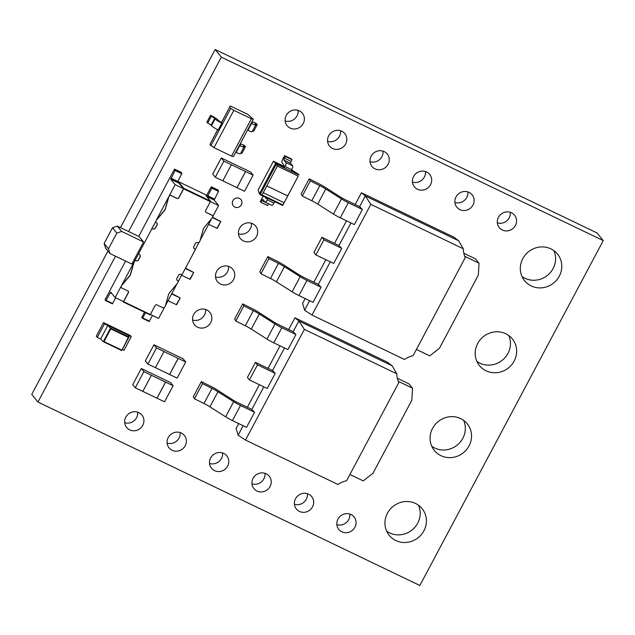 <?xml version="1.0" encoding="UTF-8"?>
<svg xmlns="http://www.w3.org/2000/svg" width="635" height="635" viewBox="0 0 635 635"><rect width="100%" height="100%" fill="white"/><g stroke="black" fill="none" stroke-linecap="round" stroke-linejoin="round"><path stroke-width="0.95" d="M163.997 351.56L155.424 367.681L147.907 364.069L156.48 347.948L185.714 361.99L183.158 358.838L153.924 344.789L145.344 360.918L147.907 364.069M156.48 347.948L153.924 344.789M185.714 361.99L177.141 378.119L169.624 374.507L178.197 358.378M155.44 367.657L169.624 374.507M169.585 374.459L178.157 358.33M231.378 164.719L222.806 180.848L215.289 177.236L223.861 161.107L253.095 175.157L250.539 171.998L221.297 157.956L212.725 174.077L215.289 177.236M223.861 161.107L221.297 157.956M253.095 175.157L244.523 191.278L237.006 187.666L245.578 171.545M222.814 180.824L237.006 187.666M236.966 187.619L245.539 171.498M151.392 375.269L142.819 391.398L135.295 387.787L143.875 371.658L173.109 385.707L170.553 382.548L141.311 368.506L132.739 384.627L135.295 387.787M143.875 371.658L141.311 368.506M173.109 385.707L164.536 401.828L157.02 398.216L165.592 382.095M142.827 391.374L157.02 398.216M156.98 398.169L165.552 382.048M253.301 119.229L233.45 156.575L231.537 156.099L251.389 118.753L253.301 119.229L247.848 114.387L230.307 105.958L221.647 122.46A3.151 0.413 -152 0 1 218.289 120.364L217.845 119.817A6.302 0.826 28 0 0 211.137 115.633L210.51 115.332L206.899 122.126L207.685 123.095A3.151 0.413 28 0 1 211.042 125.182L211.487 125.73L215.098 118.943A6.302 0.826 28 0 0 221.805 123.126L222.433 123.428L221.647 122.46M231.537 156.099L213.995 147.669L209.907 144.526L217.694 129.675M210.891 145.74L230.751 108.394L229.767 107.18M221.805 123.126L218.194 129.921L218.821 130.223L222.433 123.428M217.781 129.715L209.907 144.526M251.389 118.753L233.847 110.331L213.995 147.669M230.751 108.394L233.847 110.331M215.098 118.943L214.654 118.396A3.151 0.413 -152 0 0 211.296 116.3L210.51 115.332M218.194 129.921A6.302 0.826 -152 0 1 211.487 125.73M211.296 116.3L207.685 123.095M255.762 124.912L252.151 131.699A6.302 0.826 -152 0 1 247.864 130.318L251.476 123.531A6.302 0.826 28 0 0 255.762 124.912A6.302 0.826 28 0 0 255.627 124.563L255.183 124.016A3.151 0.413 -152 0 1 255.119 123.841A3.151 0.413 -152 0 1 257.262 124.531L253.651 131.318A3.151 0.413 28 0 0 252.603 130.858M257.262 124.531L255.841 123.261A6.302 0.826 28 0 0 251.936 121.793M251.706 122.237L252.135 122.777A3.151 0.413 -152 0 1 252.206 122.952A3.151 0.413 -152 0 1 251.389 122.825M236.133 152.384L239.744 145.598A6.302 0.826 28 0 0 244.03 146.979L240.419 153.765A6.302 0.826 -152 0 1 236.133 152.384L235.768 152.209M244.03 146.979A6.302 0.826 28 0 0 243.896 146.629L243.451 146.082A3.151 0.413 -152 0 1 243.388 145.907A3.151 0.413 -152 0 1 245.531 146.598L241.919 153.384A3.151 0.413 28 0 0 240.871 152.924M245.531 146.598L244.11 145.328A6.302 0.826 28 0 0 240.205 143.859M240.292 145.058L239.974 144.304M240.403 144.843A3.151 0.413 -152 0 1 240.474 145.018A3.151 0.413 -152 0 1 239.657 144.891M221.552 122.412L230.307 105.958M125.611 261.041L105.005 299.791L105.712 300.657L106.021 300.339L110.728 292.1L115.157 297.553L121.174 286.242A1.294 1.222 141 0 0 121.333 287.647M183.626 188.817L178.808 197.874A1.294 1.222 -39 0 1 177.094 198.469L170.966 195.524A1.294 1.222 141 0 0 169.251 196.12L168.791 196.985A1.294 1.222 141 0 0 168.688 197.247L165.433 208.756A4.85 4.588 -39 0 1 164.449 210.598L156.639 219.916A1.294 1.222 141 0 0 156.48 220.147L155.551 221.893L156.25 222.544A1.937 1.834 -39 0 1 157.02 225.044L155.44 228.021A1.937 1.834 -39 0 1 152.868 228.91L151.9 228.767L138.628 253.714L139.327 254.373A1.937 1.834 -39 0 1 140.097 256.873L138.517 259.842A1.937 1.834 -39 0 1 135.946 260.739L134.977 260.588L134.048 262.334A1.294 1.222 141 0 0 133.945 262.588L130.683 274.106A4.85 4.588 -39 0 1 129.707 275.939L121.888 285.266A1.294 1.222 141 0 0 121.73 285.496L121.269 286.361A1.294 1.222 141 0 0 121.785 288.028L127.913 290.973A1.294 1.222 -39 0 1 128.421 292.64L123.611 301.688L150.336 314.531L155.154 305.475A1.294 1.222 -39 0 1 156.869 304.879L162.997 307.824A1.294 1.222 141 0 0 164.711 307.229L165.171 306.364A1.294 1.222 141 0 0 165.275 306.102L168.537 294.592A4.85 4.588 -39 0 1 169.513 292.751L177.332 283.432A1.294 1.222 141 0 0 177.482 283.202L178.411 281.456L177.713 280.805A1.937 1.834 -39 0 1 176.943 278.305L178.522 275.328A1.937 1.834 -39 0 1 181.094 274.439L182.07 274.582L195.334 249.634L194.635 248.976A1.937 1.834 -39 0 1 193.865 246.475L195.445 243.507A1.937 1.834 -39 0 1 198.017 242.61L198.985 242.76L199.914 241.014A1.294 1.222 141 0 0 200.017 240.76L203.279 229.251A4.85 4.588 -39 0 1 204.256 227.409L212.074 218.083A1.294 1.222 141 0 0 212.233 217.853L212.693 216.987A1.294 1.222 141 0 0 212.177 215.321L206.05 212.376A1.294 1.222 -39 0 1 205.542 210.709L210.352 201.66L183.626 188.817L183.753 188.27L179.324 182.809L170.966 178.8L175.062 170.498L174.498 169.1L138.724 236.379M174.498 169.1L181.181 172.307L181.745 173.704L177.554 181.888L170.871 178.681M177.705 181.292L206.74 195.239L211.249 186.754L217.932 189.968L218.496 191.357L214.178 200.089L206.764 196.525M217.226 228.37L220.829 221.559L216.9 228.267L220.837 221.583L212.566 217.218M190.151 279.297L193.754 272.478L189.825 279.186L193.762 272.502L185.491 268.137M180.197 297.974L176.284 304.649L180.229 297.966L171.823 293.537M145.582 312.714L142.462 318.31L141.756 317.452L144.542 312.214M463.82 253.254L475.512 258.874L479.02 263.192L478.298 275.201L439.491 348.186L429.744 355.87L416.409 349.456M311.983 315.047L404.431 359.458A24.63 23.312 -39 0 1 413.075 355.727L465.249 257.596A24.63 23.312 -39 0 1 463.288 248.769L370.84 204.367L311.983 315.047L304.594 310.182L302.577 303.443L305.181 298.553M313.849 282.242L325.85 259.683M334.518 243.372L346.512 220.813M355.187 204.502L361.426 192.762L453.874 237.172L458.637 240.768L463.288 248.769M293.164 331.668L279.932 325.31A9.7 1.278 -152 0 1 272.955 321.453L258.207 311.999A9.7 1.278 28 0 0 252.079 308.554L242.689 303.879L243.832 305.935L253.341 310.666A9.7 1.278 -152 0 1 259.302 314.007L275.011 323.977A9.7 1.278 28 0 0 281.821 327.731L295.918 334.502L293.164 331.668L298.855 320.977L392.16 365.8L396.804 373.801L304.363 329.39L245.507 440.071L337.955 484.481A24.63 23.312 -39 0 1 346.599 480.751L398.772 382.619A24.63 23.312 -39 0 1 396.804 373.801M259.302 314.007L251.269 329.113A9.7 1.278 28 0 0 245.308 325.771L235.799 321.04L234.656 318.984L242.689 303.879M251.833 409.408L238.601 403.05A9.7 1.278 -152 0 1 231.616 399.185L216.868 389.739A9.7 1.278 28 0 0 210.749 386.294L201.351 381.619L202.494 383.675L212.003 388.406A9.7 1.278 -152 0 1 217.972 391.747L233.672 401.717A9.7 1.278 28 0 0 240.482 405.471L254.587 412.242L251.833 409.408L263.827 386.85M217.972 391.747L209.939 406.852A9.7 1.278 28 0 0 203.97 403.511L194.461 398.78L193.318 396.724L201.351 381.619M285.964 162.608L292.648 165.814A3.429 1.008 115.7 0 1 291.751 169.68L285.067 166.473A3.429 1.008 -64.3 0 0 285.964 162.608L283.972 160.147A1.714 0.508 115.7 0 1 284.416 158.21L291.1 161.425L292.005 159.726L291.306 158.869L284.623 155.654L282.924 158.853A3.429 1.008 -64.3 0 0 282.027 162.719L284.02 165.179A1.714 0.508 115.7 0 1 283.607 167.045L284.305 167.902L290.989 171.117L298.926 174.927L298.228 174.069L291.211 170.696M125.23 333.058L130.239 335.463L131.223 336.677L104.497 323.834L103.505 322.62L125.23 333.058M115.507 256.183L37.949 402.042L419.862 585.502L603.25 240.601L221.337 57.142L128.619 231.521M290.163 128.087A9.85 9.327 141 0 0 302.085 125.254A9.85 9.327 141 0 0 302.395 113.26A9.85 9.327 141 0 0 288.869 112.22A9.85 9.327 141 0 0 287.091 125.674A9.85 9.327 141 0 0 290.163 128.087M197.612 327.192A9.85 9.327 141 0 0 209.542 324.358A9.85 9.327 141 0 0 209.852 312.364A9.85 9.327 141 0 0 196.326 311.325A9.85 9.327 141 0 0 194.548 324.779A9.85 9.327 141 0 0 197.612 327.192M220.535 284.075A9.85 9.327 141 0 0 232.466 281.241A9.85 9.327 141 0 0 232.775 269.248A9.85 9.327 141 0 0 219.25 268.216A9.85 9.327 141 0 0 217.472 281.662A9.85 9.327 141 0 0 220.535 284.075M243.459 240.967A9.85 9.327 141 0 0 255.389 238.133A9.85 9.327 141 0 0 255.699 226.139A9.85 9.327 141 0 0 242.173 225.1A9.85 9.327 141 0 0 240.395 238.554A9.85 9.327 141 0 0 243.459 240.967M234.855 207.066A4.929 4.659 141 0 0 240.967 199.644A4.929 4.659 141 0 0 234.204 199.128A4.929 4.659 141 0 0 234.855 207.066M172.133 450.263A9.85 9.327 141 0 0 184.063 447.429A9.85 9.327 141 0 0 184.364 435.435A9.85 9.327 141 0 0 170.839 434.396A9.85 9.327 141 0 0 169.069 447.842A9.85 9.327 141 0 0 172.133 450.263M129.699 429.879A9.85 9.327 141 0 0 141.621 427.045A9.85 9.327 141 0 0 141.93 415.052A9.85 9.327 141 0 0 128.405 414.012A9.85 9.327 141 0 0 126.627 427.458A9.85 9.327 141 0 0 129.699 429.879M332.597 148.471A9.85 9.327 141 0 0 344.519 145.637A9.85 9.327 141 0 0 344.829 133.644A9.85 9.327 141 0 0 331.303 132.612A9.85 9.327 141 0 0 329.533 146.058A9.85 9.327 141 0 0 332.597 148.471M257 491.03A9.85 9.327 141 0 0 268.93 488.196A9.85 9.327 141 0 0 269.24 476.202A9.85 9.327 141 0 0 255.707 475.163A9.85 9.327 141 0 0 253.936 488.617A9.85 9.327 141 0 0 257 491.03M214.566 470.646A9.85 9.327 141 0 0 226.497 467.812A9.85 9.327 141 0 0 226.798 455.819A9.85 9.327 141 0 0 213.273 454.779A9.85 9.327 141 0 0 211.503 468.233A9.85 9.327 141 0 0 214.566 470.646M341.868 531.797A9.85 9.327 141 0 0 353.798 528.963A9.85 9.327 141 0 0 354.108 516.969A9.85 9.327 141 0 0 340.582 515.938A9.85 9.327 141 0 0 338.804 529.384A9.85 9.327 141 0 0 341.868 531.797M299.434 511.413A9.85 9.327 141 0 0 311.364 508.579A9.85 9.327 141 0 0 311.674 496.586A9.85 9.327 141 0 0 298.148 495.554A9.85 9.327 141 0 0 296.37 509A9.85 9.327 141 0 0 299.434 511.413M417.465 189.246A9.85 9.327 141 0 0 429.395 186.404A9.85 9.327 141 0 0 429.697 174.411A9.85 9.327 141 0 0 416.171 173.379A9.85 9.327 141 0 0 414.401 186.825A9.85 9.327 141 0 0 417.465 189.246M375.031 168.854A9.85 9.327 141 0 0 386.961 166.021A9.85 9.327 141 0 0 387.263 154.027A9.85 9.327 141 0 0 373.737 152.995A9.85 9.327 141 0 0 371.967 166.441A9.85 9.327 141 0 0 375.031 168.854M502.333 230.013A9.85 9.327 141 0 0 514.263 227.179A9.85 9.327 141 0 0 514.572 215.186A9.85 9.327 141 0 0 501.047 214.146A9.85 9.327 141 0 0 499.269 227.592A9.85 9.327 141 0 0 502.333 230.013M459.899 209.629A9.85 9.327 141 0 0 471.829 206.788A9.85 9.327 141 0 0 472.138 194.794A9.85 9.327 141 0 0 458.613 193.762A9.85 9.327 141 0 0 456.835 207.208A9.85 9.327 141 0 0 459.899 209.629M440.944 455.676A21.177 20.05 141 0 0 466.59 449.58A21.177 20.05 141 0 0 467.249 423.799A21.177 20.05 141 0 0 438.174 421.569A21.177 20.05 141 0 0 434.356 450.485A21.177 20.05 141 0 0 440.944 455.676M395.819 540.544A21.177 20.05 141 0 0 421.465 534.448A21.177 20.05 141 0 0 422.124 508.667A21.177 20.05 141 0 0 393.049 506.436A21.177 20.05 141 0 0 389.231 535.353A21.177 20.05 141 0 0 395.819 540.544M531.193 285.94A21.177 20.05 141 0 0 556.839 279.844A21.177 20.05 141 0 0 557.498 254.063A21.177 20.05 141 0 0 528.423 251.833A21.177 20.05 141 0 0 524.605 280.749A21.177 20.05 141 0 0 531.193 285.94M486.069 370.808A21.177 20.05 141 0 0 511.715 364.712A21.177 20.05 141 0 0 512.374 338.931A21.177 20.05 141 0 0 483.298 336.701A21.177 20.05 141 0 0 479.481 365.617A21.177 20.05 141 0 0 486.069 370.808M100.663 339.042L97.274 337.415L96.29 336.201L103.505 322.62M268.573 203.787A1.714 0.508 -64.3 0 0 268.541 203.859L267.637 205.557L260.953 202.343L260.255 201.486L261.961 198.287A3.429 1.008 -64.3 0 1 263.477 196.255M397.343 378.277L409.035 383.897L412.544 388.215L411.821 400.233L373.015 473.218L363.268 480.893L349.925 474.488M245.507 440.071L238.117 435.205L236.101 428.474L238.704 423.577M247.372 407.265L259.374 384.707M268.041 368.395L280.035 345.837M288.711 329.525L294.95 317.794L387.398 362.196L392.16 365.8M318.31 284.385L305.078 278.027A9.7 1.278 -152 0 1 298.093 274.161L283.345 264.716A9.7 1.278 28 0 0 277.225 261.271L267.827 256.596L268.978 258.643L278.479 263.382A9.7 1.278 -152 0 1 284.448 266.716L300.149 276.685A9.7 1.278 28 0 0 306.959 280.44L321.064 287.218L318.31 284.385L330.303 261.818M284.448 266.716L276.416 281.829A9.7 1.278 28 0 0 270.447 278.487L260.945 273.748L259.794 271.701L267.827 256.596M359.64 206.645L346.408 200.287A9.7 1.278 -152 0 1 339.431 196.421L324.683 186.976A9.7 1.278 28 0 0 318.556 183.531L309.166 178.856L310.309 180.904L319.818 185.642A9.7 1.278 -152 0 1 325.779 188.984L341.487 198.945A9.7 1.278 28 0 0 348.298 202.7L362.394 209.479L359.64 206.645L365.331 195.953L458.637 240.768M325.779 188.984L317.746 204.089A9.7 1.278 28 0 0 311.785 200.747L302.276 196.017L301.133 193.961L309.166 178.856M464.733 256.326L479.02 263.192M370.84 204.367L365.331 195.953L361.426 192.762M304.594 310.182L309.634 300.688M348.298 202.7L340.265 217.813L354.362 224.584L362.394 209.479M315.912 254.905L313.904 252.436L321.937 237.323L323.945 239.8L315.912 254.905L333.7 263.454L341.733 248.348L338.979 245.515L350.972 222.956M306.959 280.44L298.926 295.545L313.031 302.323L321.064 287.218M323.945 239.8L341.733 248.348M321.937 237.323L338.979 245.515M340.265 217.813A9.7 1.278 -152 0 1 333.454 214.058L341.487 198.945M317.746 204.089L333.454 214.058M298.926 295.545A9.7 1.278 -152 0 1 292.116 291.79L300.149 276.685M276.416 281.829L292.116 291.79M302.276 196.017L310.309 180.904M260.945 273.748L268.978 258.643M398.256 381.357L412.544 388.215M304.363 329.39L298.855 320.977L294.95 317.794M238.117 435.205L243.157 425.72M281.821 327.731L273.788 342.837L287.885 349.607L295.918 334.502M249.436 379.936L247.428 377.46L255.46 362.355L257.469 364.831L249.436 379.936L267.224 388.477L275.249 373.372L272.502 370.538L284.496 347.98M240.482 405.471L232.45 420.576L246.555 427.347L254.587 412.242M257.469 364.831L275.249 373.372M255.46 362.355L272.502 370.538M273.788 342.837A9.7 1.278 -152 0 1 266.978 339.082L275.011 323.977M251.269 329.113L266.978 339.082M232.45 420.576A9.7 1.278 -152 0 1 225.639 416.822L233.672 401.717M209.939 406.852L225.639 416.822M235.799 321.04L243.832 305.935M194.461 398.78L202.494 383.675M287.734 195.953L266.851 185.92L263.247 192.715L284.131 202.74L287.734 195.953L266.811 185.872L262.001 194.929L282.885 204.954L284.075 202.716M287.695 195.905L298.228 176.101L277.344 166.068L266.851 185.92M277.344 166.068L275.669 163.235L259.429 193.786L260.128 194.643L276.368 164.092L284.305 167.902L285.067 166.473M283.607 167.045L275.669 163.235L273.407 161.219L283.932 166.275M298.228 176.101L282.678 205.478L274.741 201.668L273.979 203.105A3.429 1.008 115.7 0 1 271.796 205.335L265.113 202.128A3.429 1.008 -64.3 0 0 267.295 199.89L268.057 198.461L260.128 194.643L262.001 194.929M284.623 155.654L285.321 156.52L284.416 158.21M292.648 165.814L290.655 163.354L283.972 160.147M291.751 169.68L290.989 171.117M291.1 161.425A1.714 0.508 -64.3 0 0 290.655 163.354M259.429 193.786L258.064 190.071L273.407 161.219M291.6 169.958L298.228 174.069M292.005 159.726L285.321 156.52M265.113 202.128A3.429 1.008 -64.3 0 1 265.001 202.033L263.001 199.573A1.714 0.508 115.7 0 0 262.946 199.533A1.714 0.508 115.7 0 0 261.858 200.644L260.953 202.343M267.113 198.001A1.714 0.508 115.7 0 1 266.311 198.652A1.714 0.508 115.7 0 1 266.255 198.604L266.375 198.668M264.906 196.945L266.255 198.604M268.057 198.461L274.741 201.668M282.678 205.478L282.885 204.954M122.357 349.464L124.008 350.25L131.223 336.677M97.274 337.415L104.497 323.834M107.823 325.453L100.624 339.003L103.299 341.701L121.761 350.568L128.405 337.352L110.784 328.89L110.49 328.144L128.953 337.01L127.873 335.089L107.823 325.453L110.49 328.144M128.953 337.01L128.405 337.352L128.953 337.026M128.945 337.058L121.753 350.568L103.338 341.717M110.784 328.89L104.029 341.59L103.299 341.701L110.506 328.16M121.65 350.052L104.029 341.59L103.299 341.701M476.885 361.386A21.177 20.05 141 0 0 479.869 363.164A21.177 20.05 141 0 0 503.73 358.989A21.177 20.05 141 0 0 508.77 335.518M522.01 276.519A21.177 20.05 141 0 0 524.994 278.297A21.177 20.05 141 0 0 548.854 274.122A21.177 20.05 141 0 0 553.895 250.65M386.636 531.122A21.177 20.05 141 0 0 389.62 532.9A21.177 20.05 141 0 0 413.48 528.725A21.177 20.05 141 0 0 418.521 505.254M431.76 446.254A21.177 20.05 141 0 0 434.745 448.032A21.177 20.05 141 0 0 458.605 443.857A21.177 20.05 141 0 0 463.645 420.386M454.882 202.454A9.85 9.327 141 0 0 467.884 191.913M497.316 222.837A9.85 9.327 141 0 0 510.318 212.296M370.014 161.687A9.85 9.327 141 0 0 383.016 151.138M412.448 182.07A9.85 9.327 141 0 0 425.45 171.529M294.418 504.246A9.85 9.327 141 0 0 307.419 493.697M336.86 524.629A9.85 9.327 141 0 0 349.853 514.08M209.55 463.471A9.85 9.327 141 0 0 222.552 452.93M251.984 483.862A9.85 9.327 141 0 0 264.985 473.313M327.581 141.303A9.85 9.327 141 0 0 340.582 130.754M124.682 422.704A9.85 9.327 141 0 0 137.684 412.163M167.116 443.087A9.85 9.327 141 0 0 180.118 432.546M238.442 233.791A9.85 9.327 141 0 0 251.444 223.25M215.527 276.908A9.85 9.327 141 0 0 228.521 266.367M192.603 320.016A9.85 9.327 141 0 0 205.597 309.475M285.147 120.92A9.85 9.327 141 0 0 298.14 110.371M603.25 240.601L597.051 232.958L215.138 49.498L120.444 227.6M107.95 251.087L31.75 394.398L37.949 402.042M221.337 57.142L215.138 49.498M121.642 231.434L116.824 233.116L112.49 227.774L117.316 226.1L121.642 231.434L143.573 241.967L139.24 236.633L117.316 226.1M112.49 227.774L104.14 243.475L108.474 248.817L116.824 233.116M108.474 248.817L109.911 253.5L105.585 248.158L104.14 243.475M176.998 198.342L170.871 195.405A1.294 1.222 141 0 0 169.156 196.001L175.173 184.682L183.523 188.698L178.713 197.747A1.294 1.222 -39 0 1 176.998 198.342L177.094 198.469M168.593 197.12L165.33 208.629A4.85 4.588 -39 0 1 164.354 210.471L156.535 219.797A1.294 1.222 141 0 0 156.377 220.027L168.696 196.866A1.294 1.222 141 0 0 168.593 197.12L168.688 197.247M156.805 222.964A1.937 1.834 -39 0 1 156.924 224.925L155.345 227.894A1.937 1.834 -39 0 1 152.765 228.79L151.797 228.648L155.535 222.131M139.883 254.786A1.937 1.834 -39 0 1 140.002 256.754L138.422 259.723A1.937 1.834 -39 0 1 135.85 260.62L134.874 260.469L138.613 253.952M133.842 262.469L130.588 273.979A4.85 4.588 -39 0 1 129.603 275.82L121.793 285.139A1.294 1.222 141 0 0 121.634 285.377L133.953 262.215A1.294 1.222 141 0 0 133.842 262.469L133.945 262.588M178.332 281.099L177.617 280.678A1.937 1.834 -39 0 1 177.062 280.265M195.247 249.277L194.532 248.856A1.937 1.834 -39 0 1 193.985 248.436M212.534 215.575A1.294 1.222 141 0 0 212.082 215.201L205.954 212.257A1.294 1.222 -39 0 1 205.605 211.995M128.262 291.227A1.294 1.222 -39 0 1 128.326 292.513L123.507 301.569L115.157 297.553M109.911 253.5L131.842 264.033L143.573 241.967M170.966 178.8L170.744 179.221L179.094 183.237L183.523 188.698M170.744 179.221L175.173 184.682M164.298 307.697L158.591 318.421L150.368 314.476M165.417 305.586L176.975 283.853M178.403 281.17L181.816 274.741M195.326 249.349L198.739 242.919M200.168 240.236L211.717 218.503M212.844 216.392L218.607 205.549L214.178 200.089M210.383 201.597L218.607 205.549M110.498 292.521L111.435 292.973M150.336 314.531L150.035 314.849L123.317 302.014L122.579 301.125M150.035 314.849L123.301 302.006L123.611 301.688M214.408 199.668L206.05 195.651L210.479 201.112L210.352 201.66M179.324 182.809L179.094 183.237M214.305 199.541L207.629 196.334L211.812 188.15L211.249 186.754M152.495 315.492L149.146 321.524L142.486 318.318M115.737 297.839L112.395 303.863L105.727 300.665L112.395 303.863M189.825 279.186L181.562 275.217M193.437 272.399L185.301 268.494M176.284 304.649L168.029 300.68M179.895 297.855L171.641 293.894M216.9 228.267L208.637 224.298M220.512 221.48L212.376 217.575M207.629 196.334L206.74 195.239M214.654 118.396L211.042 125.182M311.785 200.747L319.818 185.642M270.447 278.487L278.479 263.382M245.308 325.771L253.341 310.666M203.97 403.511L212.003 388.406M267.295 199.89L273.979 203.105M268.541 203.859L261.858 200.644M128.913 337.098L121.769 350.536M183.753 188.27L210.479 201.112M170.998 178.133L177.681 181.34M181.745 173.704L175.062 170.498M175.189 169.95L181.872 173.157M207.756 195.786L214.432 199.001M218.496 191.357L211.812 188.15M211.939 187.603L218.623 190.817M142.772 318L149.455 321.207M111.95 293.6L110.077 292.703M106.021 300.339L112.705 303.554M142.462 318.31L149.146 321.524M180.229 297.966L176.617 304.752"/></g></svg>
